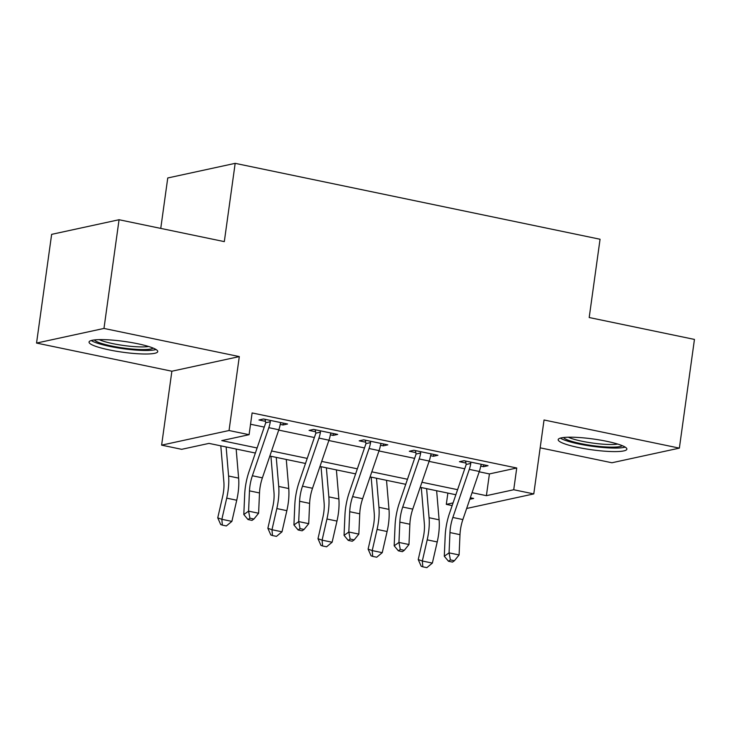 <?xml version="1.0" encoding="UTF-8"?>
<svg xmlns="http://www.w3.org/2000/svg" width="731" height="731" viewBox="0 0 731 731"><rect width="100%" height="100%" fill="white"/><g stroke="black" fill="none" stroke-linecap="round" stroke-linejoin="round"><path stroke-width="1.1" d="M109.175 349.893A34.677 5.446 -172.1 0 0 157.741 351.574A34.677 5.446 -172.1 0 0 137.602 343.725A34.677 5.446 -172.1 0 0 89.045 342.044A34.677 5.446 -172.1 0 0 109.175 349.893M578.312 447.482A34.677 5.446 -172.1 0 0 626.869 449.163A34.677 5.446 -172.1 0 0 606.739 441.314A34.677 5.446 -172.1 0 0 558.182 439.633A34.677 5.446 -172.1 0 0 578.312 447.482M255.375 453.037L209.002 443.388L181.672 449.318L161.615 445.142L229.041 430.522L249.088 434.689L221.758 440.619L257.111 447.975M171.876 371.22L239.302 356.591L103.976 328.438L119.062 219.729L51.636 234.359L36.55 343.067L171.876 371.22L161.615 445.142M160.756 228.401L167.755 177.971L235.172 163.342L600.06 239.247L589.195 317.528L694.45 339.422L679.364 448.13L544.038 419.987L533.776 493.909L466.661 508.474M540.172 447.838L611.938 462.76L679.364 448.13M452.151 505.587L446.303 504.372L453.074 502.901M447.875 493.078L446.303 504.372M103.976 328.438L36.55 343.067M479.207 471.806L489.414 473.926L516.744 467.995L252.113 412.942L249.088 434.689M250.541 424.236L264.247 427.087M278.721 430.102L314.367 437.513M328.84 440.528L364.495 447.939M378.96 450.954L414.614 458.364M429.079 461.38L464.733 468.79M480.724 466.113L483.493 466.689L488.043 465.702L463.984 460.704L459.433 461.69L465.967 463.052L465.528 461.023M430.596 455.687L433.364 456.263L437.924 455.276L413.865 450.269L409.305 451.265L415.848 452.626L415.409 450.598M380.476 445.261L383.245 445.837L387.805 444.85L363.746 439.843L359.186 440.839L365.728 442.2L365.29 440.172M330.357 434.835L333.126 435.411L337.676 434.424L313.626 429.417L309.067 430.413L315.609 431.765L315.171 429.746M280.238 424.409L283.007 424.985L287.557 423.998L263.498 418.991L258.948 419.987L265.49 421.339L265.042 419.32M239.302 356.591L229.041 430.522M516.744 467.995L513.729 489.743L533.776 493.909M119.062 219.729L224.316 241.623L235.172 163.342M469.814 499.273L473.642 498.441L470.325 497.747M455.861 494.741L420.206 487.321M405.742 484.315L370.087 476.895M355.622 473.889L319.968 466.469M305.494 463.463L269.849 456.043M472.062 492.685L486.398 495.673L513.729 489.743M271.576 450.981L307.23 458.401M321.695 461.407L357.349 468.827M371.814 471.833L407.469 479.253M421.942 482.259L457.588 489.679M489.414 473.926L486.398 495.673M483.748 464.806L483.493 466.689M433.629 454.38L433.364 456.263M383.51 443.955L383.245 445.837M333.382 433.529L333.126 435.411M283.262 423.103L283.007 424.985M479.317 471.468L469.293 469.375A15.561 6.049 101.8 0 0 470.801 463.445L470.526 462.056L481.501 464.34L480.824 465.528A15.561 6.049 101.8 0 1 479.317 471.468L462.869 519.558A22.232 8.644 -78.2 0 0 459.991 534.653L459.095 554.948L449.072 552.864L450.406 559.9L448.496 561.253L452.507 562.084L454.417 560.732L450.406 559.9M469.293 469.375L452.845 517.466A22.232 8.644 -78.2 0 0 449.967 532.561L449.072 552.864L444.293 556.245L445.188 535.942A33.343 12.966 101.8 0 1 449.51 513.299L465.958 465.208A4.45 1.727 -78.2 0 0 466.186 464.441L465.967 463.052M470.801 463.445L466.186 464.441M444.293 556.245L448.496 561.253M454.417 560.732L459.095 554.948M421.284 487.55L424.345 523.652A22.232 8.644 101.8 0 1 423.085 538.4L418.233 559.553L422.335 561.006L427.196 539.853A33.343 12.966 -78.2 0 0 429.079 517.731L426.612 488.655M422.82 566.817L422.335 561.006L432.359 563.089L426.831 567.658L422.82 566.817L421.184 566.242L418.233 559.553M432.359 563.089L437.22 541.936A33.343 12.966 -78.2 0 0 439.103 519.814L436.635 490.739M429.198 461.042L419.174 458.949A15.561 6.049 101.8 0 0 420.681 453.019L420.407 451.63L431.381 453.914L430.705 455.102A15.561 6.049 101.8 0 1 429.198 461.042L412.75 509.123A22.232 8.644 -78.2 0 0 409.872 524.228L408.976 544.522L398.952 542.439L400.286 549.474L398.377 550.827L402.379 551.658L404.298 550.306L400.286 549.474M419.174 458.949L402.726 507.04A22.232 8.644 -78.2 0 0 399.848 522.135L398.952 542.439L394.173 545.81L395.069 525.516A33.343 12.966 101.8 0 1 399.391 502.873L415.838 454.783A4.45 1.727 -78.2 0 0 416.067 454.015L415.848 452.626M420.681 453.019L416.067 454.015M394.173 545.81L398.377 550.827M404.298 550.306L408.976 544.522M379.078 450.616L369.054 448.523A15.561 6.049 101.8 0 0 370.562 442.593L370.288 441.204L381.262 443.489L380.586 444.676A15.561 6.049 101.8 0 1 379.078 450.616L362.631 498.697A22.232 8.644 -78.2 0 0 359.743 513.802L358.848 534.096L348.824 532.013L350.158 539.049L348.248 540.401L352.26 541.232L354.17 539.88L350.158 539.049M369.054 448.523L352.607 496.614A22.232 8.644 -78.2 0 0 349.72 511.709L348.824 532.013L344.054 535.384L344.95 515.09A33.343 12.966 101.8 0 1 349.272 492.447L365.719 444.357A4.45 1.727 -78.2 0 0 365.948 443.589L365.728 442.2M370.562 442.593L365.948 443.589M344.054 535.384L348.248 540.401M354.17 539.88L358.848 534.096M328.959 440.19L318.935 438.097A15.561 6.049 101.8 0 0 320.443 432.167L320.16 430.778L331.143 433.063L330.467 434.251A15.561 6.049 101.8 0 1 328.959 440.19L312.512 488.271A22.232 8.644 -78.2 0 0 309.624 503.376L308.729 523.67L298.705 521.587L300.039 528.623L298.129 529.975L302.141 530.807L304.05 529.454L300.039 528.623M318.935 438.097L302.488 486.188A22.232 8.644 -78.2 0 0 299.6 501.283L298.705 521.587L293.926 524.959L294.821 504.664A33.343 12.966 101.8 0 1 299.153 482.021L315.591 433.931A4.45 1.727 -78.2 0 0 315.829 433.163L315.609 431.765M320.443 432.167L315.829 433.163M293.926 524.959L298.129 529.975M304.05 529.454L308.729 523.67M371.165 477.124L374.226 513.226A22.232 8.644 101.8 0 1 372.965 527.974L368.113 549.127L372.216 550.58L377.068 529.427A33.343 12.966 -78.2 0 0 378.96 507.305L376.492 478.229M372.7 556.392L372.216 550.58L382.24 552.663L376.712 557.232L372.7 556.392L371.056 555.816L368.113 549.127M382.24 552.663L387.101 531.51A33.343 12.966 -78.2 0 0 388.983 509.388L386.516 480.313M321.037 466.698L324.107 502.8A22.232 8.644 101.8 0 1 322.846 517.548L317.994 538.701L322.097 540.154L326.949 519.001A33.343 12.966 -78.2 0 0 328.84 496.879L326.373 467.803M322.581 545.966L322.097 540.154L332.121 542.238L326.593 546.797L322.581 545.966L320.936 545.39L317.994 538.701M332.121 542.238L336.973 521.084A33.343 12.966 -78.2 0 0 338.864 498.962L336.397 469.887M270.918 456.263L273.979 492.374A22.232 8.644 101.8 0 1 272.727 507.122L267.866 528.275L271.978 529.728L276.83 508.566A33.343 12.966 -78.2 0 0 278.721 486.453L276.254 457.378M272.462 535.54L271.978 529.728L282.002 531.812L276.473 536.371L272.462 535.54L270.817 534.964L267.866 528.275M282.002 531.812L286.854 510.658A33.343 12.966 -78.2 0 0 288.745 488.536L286.278 459.461M278.831 429.764L268.807 427.672A15.561 6.049 101.8 0 0 270.315 421.732L270.041 420.352L281.015 422.637L280.339 423.825A15.561 6.049 101.8 0 1 278.831 429.764L262.392 477.846A22.232 8.644 -78.2 0 0 259.505 492.95L258.61 513.244L248.586 511.152L249.92 518.197L248.01 519.549L252.021 520.381L253.931 519.028L249.92 518.197M268.807 427.672L252.369 475.762A22.232 8.644 -78.2 0 0 249.481 490.857L248.586 511.152L243.807 514.533L244.702 494.238A33.343 12.966 101.8 0 1 249.024 471.596L265.472 423.505A4.45 1.727 -78.2 0 0 265.7 422.737L265.49 421.339M270.315 421.732L265.7 422.737M243.807 514.533L248.01 519.549M253.931 519.028L258.61 513.244M220.799 445.837L223.86 481.948A22.232 8.644 101.8 0 1 222.599 496.696L217.747 517.85L221.858 519.302L226.711 498.14A33.343 12.966 -78.2 0 0 228.593 476.027L226.135 446.952M222.334 525.114L221.858 519.302L231.882 521.386L226.345 525.945L222.334 525.114L220.698 524.538L217.747 517.85M231.882 521.386L236.734 500.232A33.343 12.966 -78.2 0 0 238.617 478.111L236.159 449.035M622.309 445.682A30.008 4.715 7.9 0 1 610.294 447.125A30.008 4.715 7.9 0 1 563.51 437.531M568.334 437.22A27.787 4.368 -172.1 0 0 609.316 444.494A27.787 4.368 -172.1 0 0 617.75 444.073M560.375 438.107A34.448 5.409 -172.1 0 0 612.861 448.048A34.448 5.409 -172.1 0 0 625.169 447.098M153.172 348.093A30.008 4.715 7.9 0 1 111.569 346.001A30.008 4.715 7.9 0 1 94.381 339.933M99.206 339.632A27.787 4.368 -172.1 0 0 112.784 343.625A27.787 4.368 -172.1 0 0 148.621 346.485M91.247 340.518A34.448 5.409 -172.1 0 0 109.751 346.393A34.448 5.409 -172.1 0 0 156.032 349.509M462.869 519.558L452.845 517.466M459.991 534.653L449.967 532.561M427.196 539.853L437.22 541.936M429.079 517.731L439.103 519.814M412.75 509.123L402.726 507.04M409.872 524.228L399.848 522.135M362.631 498.697L352.607 496.614M359.743 513.802L349.72 511.709M312.512 488.271L302.488 486.188M309.624 503.376L299.6 501.283M377.068 529.427L387.101 531.51M378.96 507.305L388.983 509.388M326.949 519.001L336.973 521.084M328.84 496.879L338.864 498.962M276.83 508.566L286.854 510.658M278.721 486.453L288.745 488.536M262.392 477.846L252.369 475.762M259.505 492.95L249.481 490.857M226.711 498.14L236.734 500.232M228.593 476.027L238.617 478.111"/></g></svg>
